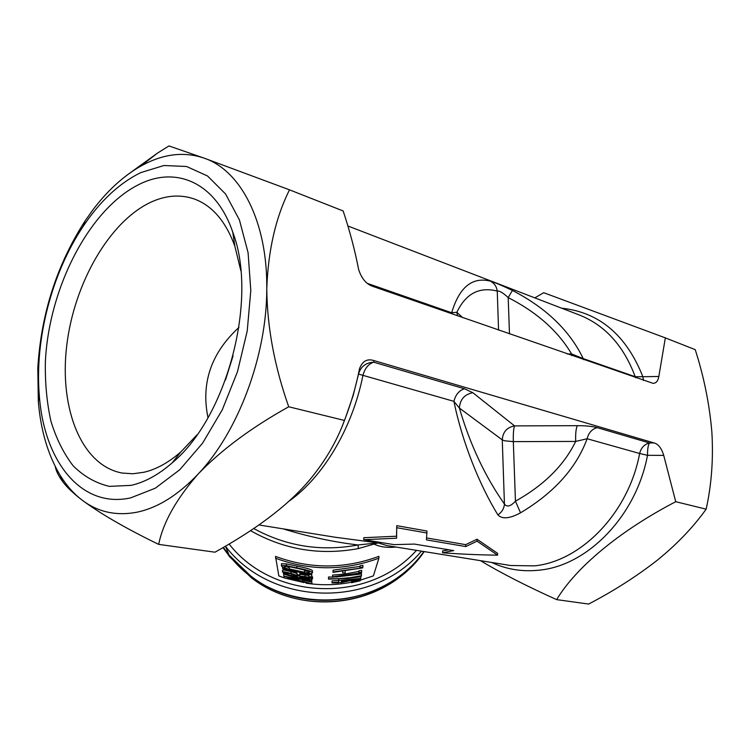 <?xml version="1.0" encoding="UTF-8"?>
<svg xmlns="http://www.w3.org/2000/svg" width="750" height="750" viewBox="0 0 750 750"><rect width="100%" height="100%" fill="white"/><g stroke="black" fill="none" stroke-linecap="round" stroke-linejoin="round"><path stroke-width="1.12" d="M395.991 547.05C387.178 547.941 379.875 546.956 374.072 544.069L358.35 548.578L358.069 544.969C333.375 542.044 308.391 536.672 283.116 528.853M335.081 537.225L378.15 542.916L374.072 544.069L371.278 543.572L358.069 544.969C321.178 551.831 286.388 546.347 253.706 528.525M472.8 392.672L514.547 425.887C506.859 427.416 502.772 432.075 502.266 439.866L459.384 408.066L453.919 401.353C455.587 394.659 459.103 390.478 464.484 388.781L472.8 392.672C464.466 394.425 459.994 399.562 459.384 408.066C469.969 444.262 484.988 476.269 504.441 504.084C506.944 507.356 510.619 506.391 515.447 501.188C543.994 485.212 564.066 465.291 575.672 441.431C575.447 433.584 576 428.334 577.331 425.681C585.666 425.653 592.294 426.319 597.216 427.65C591.984 429.047 588.619 432.741 587.119 438.741L639.637 453.488C641.072 447.759 644.363 444.244 649.5 442.959C648.169 444.834 647.503 448.95 647.494 455.306L639.637 453.488C628.566 513 581.081 561.375 534.356 565.875L510.516 565.5L386.953 545.588L378.15 542.916L371.278 543.572M344.447 420.441L288.722 406.772C251.456 427.547 221.306 449.934 198.253 473.925C176.381 498.863 163.181 522.347 158.663 544.378L214.987 552.197C253.387 530.775 286.041 507.619 309.206 480.478C324.975 461.569 336.722 441.553 344.447 420.441C350.991 403.669 356.025 386.409 359.531 368.644L358.538 374.081C360.647 366.656 365.691 362.691 373.669 362.194C368.231 364.088 364.631 368.625 362.859 375.787C352.284 428.578 322.884 477.347 288.891 501.291M359.531 368.644C362.381 361.097 367.209 358.416 374.016 360.6L373.669 362.194L464.484 388.781M345.853 416.7L353.109 395.719L358.528 374.081L453.919 401.353C462.15 441.797 479.353 484.819 497.906 514.903C501.9 512.137 504.075 508.528 504.441 504.084L502.266 439.866L504.478 440.775L513.319 441.628L515.447 501.188L520.538 512.822C509.653 518.681 502.116 519.375 497.906 514.903M534.825 297.872L543.722 292.706L665.344 337.884L658.837 376.472C658.003 381.084 656.053 383.363 652.978 383.316L373.172 286.509C366.45 284.353 361.613 278.7 358.65 269.55C354.909 250.256 349.734 230.728 343.153 210.966L289.509 189.834C275.672 217.472 268.097 250.538 266.775 289.022C267.188 327.272 274.509 366.525 288.722 406.772M597.216 427.65L649.5 442.959L654.028 442.931C658.303 444.056 661.538 448.209 663.722 455.391L675.731 501.703L706.153 509.166C711.572 484.556 713.475 458.794 711.853 431.906C709.481 404.147 703.931 376.734 695.222 349.65L665.344 337.884M491.756 562.481C506.503 569.447 522.403 571.997 539.475 570.131C587.4 565.659 636.178 516.234 647.494 455.306L663.722 455.4M635.634 377.756L635.212 376.716L642.863 376.725L643.509 380.494M658.837 376.472L642.863 376.725C626.306 335.034 599.231 312.188 561.647 308.194M577.331 425.681L514.547 425.887C513.553 428.531 513.15 433.781 513.319 441.628L575.672 441.431L587.119 438.741C576.375 467.991 554.175 492.684 520.538 512.822M452.072 313.941L451.669 312.759C459.291 287.213 472.162 276.666 490.294 281.109C494.184 282.197 501.562 285.3 512.428 290.428C546.188 307.941 569.784 330.666 583.228 358.603L583.65 359.681M347.878 225.984L578.409 314.634C604.641 324.759 623.578 345.45 635.212 376.716L583.228 358.603L571.594 353.934C557.962 330.975 536.831 312.197 508.191 297.6C503.194 292.884 499.547 290.709 497.25 291.075C479.288 286.519 465.825 293.578 456.853 312.272L457.462 315.816M571.688 355.528L571.594 353.934L567.159 353.953M512.428 290.428L508.191 297.6L509.484 333.9M490.294 281.109C494.288 283.153 496.603 286.472 497.25 291.075L498.562 330.103M367.613 283.472L451.669 312.759L456.853 312.272L462.534 317.578M140.419 183.787C177 166.069 215.972 182.953 232.734 232.059C258.441 298.772 226.95 417.853 172.153 462.881C158.503 474.778 144.816 482.269 131.081 485.372L109.378 486.375C95.766 483.169 83.681 476.306 73.125 465.787C63.656 453.469 56.259 438.609 50.925 421.209C46.856 402.741 45 383.025 45.366 362.072C48.75 287.841 89.634 207.778 140.419 183.787M240.816 270.628L234.872 246.281C225.712 221.156 212.053 205.35 193.884 198.844C180.347 194.325 166.294 195.309 151.725 201.797C109.453 220.95 73.903 283.603 66.675 346.097C59.212 408.553 81.469 465.637 122.213 473.053L132.863 473.766L143.944 472.256C156.347 469.359 168.656 462.562 180.891 451.866L197.062 434.803M130.697 497.869C80.897 508.913 43.988 460.856 39.309 395.531C34.566 339.666 51.666 273.384 83.109 226.453C100.022 201.159 119.241 183.216 140.756 172.613L163.922 165.516L186.591 166.491L207.562 175.997L225.581 194.006L239.438 219.975L248.091 252.722L250.8 290.475L247.228 330.966L237.506 371.625L222.272 409.828L202.575 443.175L179.756 469.744L155.306 488.194L130.697 497.869M126.591 175.444L157.312 153.225L168.975 145.941L204.347 158.212C240.759 170.588 267.591 221.662 266.775 289.022C266.775 355.912 238.05 432.084 198.253 473.925C178.022 495.234 157.463 508.022 136.547 512.288C115.8 516.112 97.538 511.969 81.75 499.837C73.566 493.509 66.441 485.447 60.366 475.65C48.084 455.344 40.734 430.622 38.316 401.466L37.809 368.128C41.072 313.922 56.841 264.825 85.116 220.847L93.188 209.484C107.644 190.444 123.534 175.969 140.85 166.078L146.981 162.9C166.706 153.441 185.831 151.875 204.347 158.212L289.509 189.834M333.084 570.159L333.084 571.959L359.925 568.209L359.916 566.419L333.084 570.159L333.047 572.362L362.738 567.891L362.916 565.284L360.066 565.763L360.075 567.572L362.934 567.084M359.925 568.209L360.075 567.572M359.916 566.419L360.066 565.763M342.769 571.603L342.778 573.047L345.216 572.747L345.206 571.312M342.712 571.613L342.778 573.047M345.216 572.747L344.972 574.219L342.553 574.519M342.553 574.294L332.606 575.081L332.578 577.219L361.519 572.859L361.688 570.337L358.903 570.816L358.922 572.569L361.706 572.091M332.606 575.081L332.616 576.834L358.781 573.188L358.922 572.569M345.009 573.994L358.762 571.434L358.781 573.188M358.762 571.434L358.903 570.816M332.578 577.069L328.528 576.994L328.5 579.122L347.522 578.391L361.397 576.084L361.481 573.966L335.831 577.041M328.528 576.994L328.538 578.738L338.119 578.709L349.931 577.716L361.5 575.691M341.297 581.85L341.456 580.781L353.016 579.994L341.297 581.85M338.494 582.488L341.184 582.638L360.797 578.513L360.797 576.741L347.972 578.334M338.822 579.066L338.831 580.388L360.816 578.438M338.494 582.919L332.025 582.919L332.053 580.866L338.597 580.416L338.606 582.122L338.831 580.388M338.597 580.416L338.775 579.066M332.053 580.866L332.062 582.562L338.606 582.122M351.713 580.603L351.722 581.766L360.478 579.788L360.562 578.569M351.769 580.594L351.778 581.512L360.562 579.422M351.713 580.772L351.525 582.731L360.234 580.772L360.319 579.834M351.562 580.809L351.572 582.488L360.319 580.406M285.891 566.278L289.275 567.788L289.266 569.559L287.55 569.381C283.612 567.741 281.578 566.531 281.428 565.744L281.494 563.709L286.359 563.897L286.35 565.688L281.484 565.491M286.359 563.897L296.925 566.091C306.572 567.994 311.756 569.55 312.478 570.759L312.431 572.719C312.122 573.356 310.078 573.619 306.309 573.497L304.528 572.916L304.528 571.134L307.856 571.125M289.266 569.559C286.031 568.275 284.353 567.319 284.222 566.691L284.278 566.503C285.319 565.997 289.462 566.587 296.691 568.275C304.5 569.869 308.784 571.181 309.562 572.222L304.528 572.916M296.925 566.091L296.916 567.9L286.35 565.688M312.478 572.541C311.756 571.35 306.572 569.803 296.916 567.9M311.794 576.938L311.766 573.244L311.794 576.938L308.944 576.6L308.897 575.053L299.794 573.562L299.916 575.119L297.056 574.519L296.916 572.962L282.6 568.622L311.775 575.006M299.916 573.591L299.916 575.119M289.266 568.903L304.528 572.269M282.609 566.953L282.6 568.622M290.053 573.534L292.472 574.2M291.45 575.662C287.559 574.509 285.469 573.609 285.169 572.953L290.953 573.769L297.45 576.262L291.45 575.662L291.45 573.938M309.75 578.344L305.128 578.4L300.038 576.797L305.006 576.956L309.75 578.344M305.128 576.975L305.128 578.4M291.553 576.056L305.034 578.756C309.544 579.328 312.037 579.328 312.525 578.728L312.544 578.681C312.272 578.062 309.759 577.359 305.006 576.581L298.847 576L291.009 573.413C286.012 572.034 283.181 571.528 282.516 571.894L285.712 574.087L291.553 576.056M311.794 576.394L312.544 576.947L312.544 578.681M299.916 574.266L308.916 575.569M305.006 574.837L305.006 576.581M298.847 574.903L298.847 576M282.525 570.441L282.525 570.159C283.191 569.794 286.022 570.3 291.009 571.669L296.962 573.488M291.009 571.669L291.009 573.413M282.478 570.328L282.469 572.053M311.85 579.122L311.85 580.894L311.625 579.094M311.887 582.112L311.887 583.856L311.887 582.112L302.297 580.116M311.85 580.894L288.853 577.791L311.887 583.8M283.491 572.991L283.481 574.097L311.85 580.837M283.828 574.556L283.819 576.169L303.956 579.928L283.481 574.097M284.109 576.366L284.1 577.913L303.956 582.562L283.819 576.169M311.887 583.856L284.1 577.913M284.1 577.828L278.822 575.916L275.512 556.397C310.003 569.138 344.456 569.119 378.881 556.341L378.909 558.159C344.466 570.938 310.003 570.956 275.503 558.206M306.131 583.209C321.328 585.516 336.459 585.188 351.525 582.234M360.319 580.172L373.387 575.878L378.909 558.159M448.988 549.806L442.594 550.903L442.641 552.797L453.741 550.594L414.394 544.078L394.097 544.641L363.778 539.7L396.572 538.209L396.534 536.213L363.759 537.703L363.778 539.7M442.641 552.797L443.494 552.863C462.3 554.203 480.328 554.963 497.597 555.159L497.541 553.303L477.019 539.231L465.684 544.659L465.731 546.581L426.45 539.888L426.956 531.019L396.75 525.666L396.572 538.209M396.75 525.666L396.534 536.213M426.994 533.016L396.778 527.709M465.684 544.659L426.619 537.947M477.019 539.231L477.066 541.163L465.731 546.581M497.597 555.159L477.066 541.163M654.028 442.931L374.016 360.6M675.731 501.703C619.678 530.869 575.953 567.469 556.631 599.625L588.6 604.059C613.472 591.131 636.413 576.487 657.413 560.128C677.062 544.116 693.309 527.128 706.153 509.166M556.631 599.625C526.172 585.881 500.784 572.897 480.478 560.662M38.794 398.634L37.809 368.128M158.663 544.378C125.541 528.263 99.9 513.422 81.75 499.837C73.284 493.284 67.041 487.35 63.019 482.044C58.716 476.334 56.128 471.169 55.256 466.547M223.022 547.622L229.828 556.931L223.378 547.416L229.069 555.075C275.269 616.444 380.269 614.531 423.872 551.541C386.222 604.856 302.297 616.781 250.5 575.794L229.069 555.075L225.497 546.272C271.191 606.534 372.844 609.15 421.472 551.156M225.459 380.072L233.072 355.894M238.959 327.441C211.181 352.913 200.859 382.997 207.994 417.694M229.125 544.05C273.141 600.703 368.709 604.012 416.484 550.35M358.35 548.578C320.053 555.675 284.119 549.694 250.538 530.644M413.616 564.459C373.303 608.578 298.491 614.719 251.091 577.528L229.828 556.931L251.072 577.472C303.047 618.675 387.525 605.85 424.237 551.597M386.962 545.588L387.544 545.681M234.872 246.281L232.734 232.059M180.891 451.866L172.153 462.881M39.309 395.531L38.316 401.466M83.109 226.453L85.116 220.847M282.525 571.884L282.525 570.159M195.028 199.256L193.884 198.844M60.366 475.65L63.019 482.044M140.85 166.078L157.312 153.225M336.919 537.525L258.9 524.953"/></g></svg>
